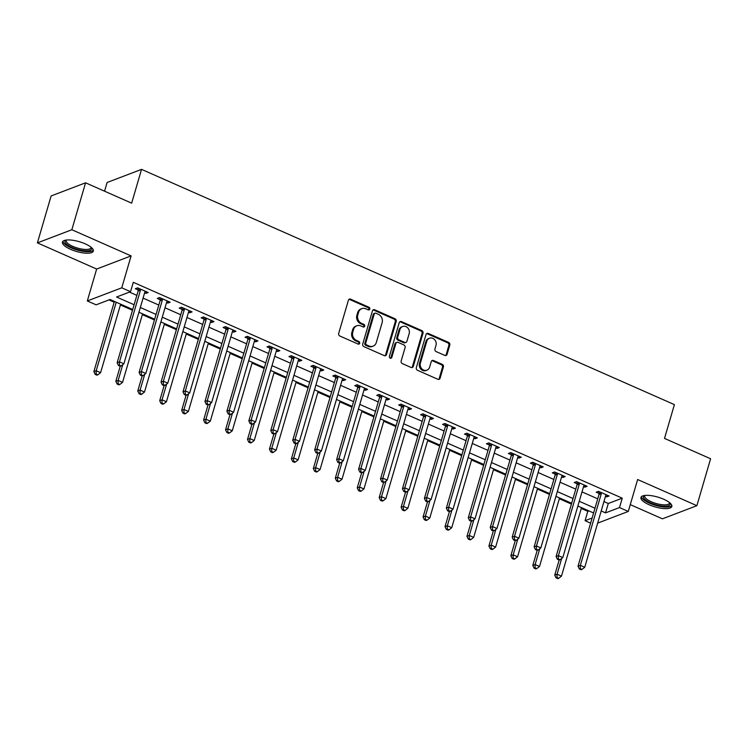 <?xml version="1.0" encoding="UTF-8"?>
<svg xmlns="http://www.w3.org/2000/svg" width="748" height="748" viewBox="0 0 748 748"><rect width="100%" height="100%" fill="white"/><g stroke="black" fill="none" stroke-linecap="round" stroke-linejoin="round"><path stroke-width="1.12" d="M369.793 309.083A1.421 1.244 69.1 0 0 368.96 307.26L350.653 299.172A2.02 1.767 69.1 0 0 348.39 300.257L338.694 333.421A2.02 1.767 69.1 0 0 339.873 336.02L358.189 344.108A1.421 1.244 69.1 0 0 358.937 341.527L356.572 340.48A6.48 5.666 69.1 0 1 352.776 332.149L353.589 329.391A6.48 5.666 69.1 0 1 356.796 325.773A6.48 5.666 69.1 0 1 360.826 325.922L363.191 326.969A1.421 1.244 69.1 0 0 363.949 324.389L361.583 323.351A6.48 5.666 69.1 0 1 357.787 315.02L358.601 312.253A6.48 5.666 69.1 0 1 361.808 308.634A6.48 5.666 69.1 0 1 365.837 308.793L368.203 309.84A1.421 1.244 69.1 0 0 369.793 309.083M368.577 309.934A1.421 1.244 69.1 0 0 368.025 307.615L349.718 299.527A2.02 1.767 69.1 0 0 348.951 299.378M358.563 344.211A1.421 1.244 69.1 0 0 358.012 341.883L355.637 340.836L356.572 340.48M363.565 327.072A1.421 1.244 69.1 0 0 363.023 324.744L360.648 323.697L361.583 323.351M663.654 499.215A16.082 5.086 -163.7 0 0 640.952 497.467A16.082 5.086 -163.7 0 0 649.133 504.75A16.082 5.086 -163.7 0 0 671.826 506.499A16.082 5.086 -163.7 0 0 663.654 499.215M85.15 243.811A16.082 5.086 -163.7 0 0 62.449 242.062A16.082 5.086 -163.7 0 0 70.621 249.346A16.082 5.086 -163.7 0 0 93.322 251.094A16.082 5.086 -163.7 0 0 85.15 243.811M444.826 355.422A2.02 1.767 69.1 0 0 447.089 354.337L449.81 345.034A2.02 1.767 69.1 0 0 448.622 342.425L428.286 333.449A2.02 1.767 69.1 0 0 426.023 334.534L416.327 367.698A2.02 1.767 69.1 0 0 417.515 370.297L437.842 379.273A2.02 1.767 69.1 0 0 440.105 378.198L443.396 366.959A2.02 1.767 69.1 0 0 442.208 364.351L433.503 360.508A2.02 1.767 69.1 0 0 431.25 361.593L429.614 367.165A5.414 4.74 69.1 0 1 426.93 370.185A5.414 4.74 69.1 0 1 421.779 368.773A5.414 4.74 69.1 0 1 420.395 363.098L426.781 341.266A5.414 4.74 69.1 0 1 429.464 338.236A5.414 4.74 69.1 0 1 434.616 339.657A5.414 4.74 69.1 0 1 436 345.333L434.934 348.97A2.02 1.767 69.1 0 0 436.121 351.579L444.826 355.422M603.954 501.581L608.292 503.498L622.261 498.177L619.512 507.565L628.292 511.436L597.652 523.123M85.571 182.811L71.845 229.739L37.4 242.876L51.126 195.948L85.571 182.811L131.657 203.157L141.54 169.366L674.397 404.621L664.514 438.412L710.6 458.758L696.874 505.685L637.623 479.524L628.292 511.436M37.4 242.876L96.651 269.037L131.096 255.9L71.845 229.739M131.096 255.9L121.765 287.812L130.545 291.683L116.585 297.012L134.116 304.754M622.261 498.177L133.294 282.305L130.545 291.683M396.216 321.369A2.02 1.767 69.1 0 0 395.028 318.77L374.692 309.784A2.02 1.767 69.1 0 0 372.429 310.869L362.733 344.033A2.02 1.767 69.1 0 0 363.911 346.642L384.248 355.618A2.02 1.767 69.1 0 0 386.51 354.533L396.216 321.369L395.281 321.724A2.02 1.767 69.1 0 0 394.093 319.116L373.757 310.139A2.02 1.767 69.1 0 0 372.99 309.99M401.489 321.621L421.825 330.597A2.02 1.767 69.1 0 1 423.013 333.197L413.307 366.361A2.02 1.767 69.1 0 1 411.045 367.446L402.349 363.603A2.02 1.767 69.1 0 1 401.162 361.004L405.098 347.549A2.02 1.767 69.1 0 0 403.911 344.95L398.132 342.397A2.02 1.767 69.1 0 0 395.879 343.482L391.784 357.488A1.421 1.244 69.1 0 1 389.371 356.422L399.226 322.697A2.02 1.767 69.1 0 1 401.489 321.621L400.554 321.977L420.89 330.953L421.825 330.597M630.284 504.629L662.429 518.822L696.874 505.685M129.46 292.103L136.856 295.366M143.074 298.115L158.8 305.053M165.028 307.802L180.745 314.74M186.972 317.489L202.699 324.436M208.916 327.175L224.643 334.122M230.861 336.871L246.588 343.809M252.805 346.558L268.532 353.495M274.759 356.244L290.476 363.191M296.704 365.931L312.43 372.878M318.648 375.627L334.375 382.565M340.592 385.314L356.319 392.261M362.537 395L378.264 401.947M384.491 404.696L400.208 411.634M406.435 414.383L422.162 421.32M428.38 424.069L444.106 431.016M450.324 433.756L466.051 440.703M472.269 443.452L487.995 450.389M494.222 453.138L509.94 460.085M516.167 462.825L531.893 469.772M538.111 472.521L553.838 479.459M560.056 482.208L575.782 489.145M582 491.894L597.727 498.841M144.616 292.851L145.86 293.403L148.179 292.515L137.651 287.858L135.323 288.747L138.174 290.009M166.561 302.538L167.804 303.09L170.133 302.201L159.595 297.554L157.267 298.443L160.128 299.705M188.505 312.234L189.749 312.776L192.077 311.888L181.54 307.241L179.211 308.129L182.073 309.392M210.45 321.921L211.693 322.472L214.022 321.584L203.484 316.928L201.156 317.816L204.017 319.078M232.404 331.607L233.638 332.159L235.966 331.271L225.438 326.624L223.11 327.502L225.961 328.765M254.348 341.303L255.592 341.845L257.91 340.957L247.382 336.31L245.054 337.198L247.906 338.461M276.293 350.99L277.536 351.532L279.864 350.653L269.327 345.997L266.999 346.885L269.86 348.147M298.237 360.676L299.481 361.228L301.809 360.34L291.271 355.683L288.943 356.572L291.804 357.834M320.181 370.363L321.425 370.915L323.753 370.026L313.216 365.379L310.888 366.268L313.749 367.52M342.135 380.059L343.369 380.601L345.698 379.713L335.169 375.066L332.841 375.954L335.693 377.216M364.08 389.745L365.323 390.297L367.642 389.409L357.114 384.752L354.786 385.641L357.638 386.903M386.024 399.432L387.268 399.984L389.596 399.095L379.058 394.439L376.73 395.327L379.591 396.59M407.969 409.128L409.212 409.67L411.54 408.782L401.003 404.135L398.675 405.023L401.536 406.286M429.913 418.815L431.157 419.357L433.485 418.469L422.947 413.822L420.619 414.71L423.48 415.972M451.867 428.501L453.101 429.053L455.429 428.165L444.901 423.508L442.573 424.397L445.425 425.659M473.811 438.188L475.055 438.739L477.374 437.851L466.846 433.204L464.517 434.092L467.369 435.345M495.756 447.884L496.999 448.426L499.327 447.538L488.79 442.891L486.462 443.779L489.323 445.041M517.7 457.57L518.944 458.113L521.272 457.234L510.734 452.577L508.406 453.466L511.267 454.728M539.645 467.257L540.888 467.809L543.216 466.92L532.679 462.264L530.36 463.152L533.212 464.415M561.598 476.944L562.833 477.495L565.161 476.607L554.633 471.96L552.305 472.848L555.156 474.101M583.543 486.639L584.786 487.182L587.105 486.294L576.577 481.647L574.249 482.535L577.101 483.797M605.487 496.326L606.731 496.878L609.059 495.989L598.522 491.333L596.193 492.221L599.055 493.484M108.984 299.911L114.173 302.201M120.4 304.95L132.489 310.289M142.344 314.637L154.434 319.976M164.289 324.333L176.388 329.672M186.233 334.019L198.332 339.358M208.187 343.706L220.277 349.045M230.132 353.402L242.221 358.741M252.076 363.089L264.166 368.427M274.02 372.775L286.119 378.114M295.965 382.462L308.064 387.801M317.919 392.158L330.008 397.497M339.863 401.844L351.953 407.183M361.808 411.531L373.897 416.87M383.752 421.218L395.851 426.566M405.697 430.913L417.795 436.252M427.65 440.6L439.74 445.939M449.595 450.287L461.684 455.626M471.539 459.983L483.629 465.321M493.484 469.669L505.583 475.008M515.428 479.356L527.527 484.695M537.382 489.042L549.471 494.381M559.326 498.738L571.416 504.077M581.271 508.425L587.806 511.314L588.9 510.893M141.54 169.366L107.095 182.503L104.552 191.189M590.621 523.151L585.067 520.702L592.126 518.009M587.806 511.314L585.067 520.702M132.723 309.504L110.068 299.499L96.099 304.819L87.32 300.948L121.765 287.812M96.651 269.037L87.32 300.948M601.205 510.968L605.543 512.885L619.512 507.565M140.334 307.493L156.061 314.441M162.279 317.189L178.005 324.127M184.223 326.876L199.95 333.814M206.168 336.563L221.894 343.51M228.121 346.249L243.848 353.196M250.066 355.945L265.792 362.883M272.01 365.632L287.737 372.579M293.955 375.318L309.681 382.265M315.899 385.014L331.626 391.952M337.853 394.701L353.58 401.639M359.797 404.388L375.524 411.335M381.742 414.074L397.469 421.021M403.686 423.77L419.413 430.708M425.631 433.457L441.357 440.404M447.584 443.143L463.311 450.09M469.529 452.839L485.256 459.777M491.473 462.526L507.2 469.464M513.418 472.212L529.145 479.159M535.362 481.899L551.089 488.846M557.316 491.595L573.043 498.533M579.261 501.282L594.987 508.219M593.594 512.969L577.867 506.031M571.65 503.282L555.923 496.345M549.705 493.596L533.979 486.649M527.761 483.909L512.034 476.962M505.807 474.213L490.09 467.276M483.863 464.527L468.136 457.58M461.918 454.84L446.191 447.893M439.974 445.144L424.247 438.206M418.029 435.458L402.302 428.52M396.075 425.771L380.358 418.824M374.131 416.084L358.404 409.137M352.186 406.388L336.46 399.451M330.242 396.702L314.515 389.764M308.298 387.015L292.571 380.068M286.344 377.329L270.626 370.382M264.399 367.633L248.673 360.695M242.455 357.946L226.728 350.999M220.51 348.259L204.784 341.312M198.566 338.564L182.839 331.626M176.612 328.877L160.895 321.939M154.668 319.19L138.941 312.243M608.292 503.498L605.543 512.885M145.86 293.403L146.356 291.701M167.804 303.09L168.3 301.397M189.749 312.776L190.244 311.084M211.693 322.472L212.189 320.77M233.638 332.159L234.133 330.457M255.592 341.845L256.087 340.153M277.536 351.532L278.032 349.84M299.481 361.228L299.976 359.526M321.425 370.915L321.921 369.222M343.369 380.601L343.865 378.909M365.323 390.297L365.819 388.595M387.268 399.984L387.763 398.282M409.212 409.67L409.708 407.978M431.157 419.357L431.652 417.665M453.101 429.053L453.597 427.351M475.055 438.739L475.55 437.047M496.999 448.426L497.495 446.734M518.944 458.113L519.439 456.42M540.888 467.809L541.384 466.107M562.833 477.495L563.328 475.803M584.786 487.182L585.282 485.489M606.731 496.878L607.226 495.176M361.808 308.634L360.873 308.989A6.48 5.666 69.1 0 0 357.666 312.608L358.601 312.253M360.648 323.697A6.48 5.666 69.1 0 1 356.861 315.366L357.666 312.608M356.796 325.773L355.861 326.128A6.48 5.666 69.1 0 0 352.654 329.746L353.589 329.391M355.637 340.836A6.48 5.666 69.1 0 1 351.85 332.505L352.654 329.746M385.014 355.768A2.02 1.767 69.1 0 0 385.585 354.889L395.281 321.724M375.833 313.206A1.421 1.244 69.1 0 0 374.252 313.964L365.735 343.07A1.421 1.244 69.1 0 0 366.567 344.893L369.063 345.997A6.48 5.666 69.1 0 0 373.093 346.156A6.48 5.666 69.1 0 0 376.3 342.537L382.125 322.64A6.48 5.666 69.1 0 0 378.329 314.31L375.833 313.206M374.954 313.169L374.019 313.524A1.421 1.244 69.1 0 0 373.317 314.319L374.252 313.964M373.093 346.156L372.167 346.511A6.48 5.666 69.1 0 1 368.138 346.352L365.632 345.249A1.421 1.244 69.1 0 1 364.809 343.426L373.317 314.319M411.811 367.595A2.02 1.767 69.1 0 0 412.382 366.716L422.078 333.552A2.02 1.767 69.1 0 0 420.89 330.953M396.879 342.35L395.944 342.706A2.02 1.767 69.1 0 0 394.944 343.837L390.849 357.834L391.784 357.488M390.568 358.339A1.421 1.244 69.1 0 0 390.849 357.834M409.175 333.589A5.414 4.74 69.1 0 0 407.791 327.923A5.414 4.74 69.1 0 0 402.639 326.502A5.414 4.74 69.1 0 0 399.956 329.522L397.702 337.217A2.02 1.767 69.1 0 0 398.89 339.816L404.668 342.369A2.02 1.767 69.1 0 0 406.931 341.284L409.175 333.589M402.639 326.502L401.704 326.857A5.414 4.74 69.1 0 0 399.021 329.877L399.956 329.522M405.921 342.416L404.995 342.771A2.02 1.767 69.1 0 1 403.733 342.724L397.964 340.172A2.02 1.767 69.1 0 1 396.777 337.572L399.021 329.877M400.554 321.977A2.02 1.767 69.1 0 0 399.797 321.827M429.464 338.236L428.529 338.592A5.414 4.74 69.1 0 0 425.846 341.621L426.781 341.266M426.93 370.185L426.005 370.541A5.414 4.74 69.1 0 1 420.853 369.119A5.414 4.74 69.1 0 1 419.469 363.453L425.846 341.621M438.609 379.423A2.02 1.767 69.1 0 0 439.179 378.553L442.461 367.315A2.02 1.767 69.1 0 0 441.283 364.706L432.578 360.863A2.02 1.767 69.1 0 0 431.811 360.714M445.593 355.571A2.02 1.767 69.1 0 0 446.154 354.692L448.875 345.389A2.02 1.767 69.1 0 0 447.687 342.78L427.36 333.804A2.02 1.767 69.1 0 0 426.594 333.655M114.407 301.416L93.874 371.625L96.202 370.737L100.597 372.682L120.634 304.165M116.239 302.22L96.202 370.737L96.109 374.028L95.174 374.383L96.931 375.159L97.866 374.804L96.109 374.028M100.597 372.682L97.866 374.804M95.174 374.383L93.874 371.625M140.446 290.159L138.118 291.047L117.156 362.752L119.474 361.864L140.446 290.159A2.066 1.805 69.1 0 0 140.521 289.401L140.502 289.121M119.381 365.155L118.455 365.51L120.213 366.286L121.139 365.931L119.381 365.155L119.474 361.864L123.869 363.799L144.841 292.094A2.066 1.805 69.1 0 1 145.168 291.449L145.327 291.252M138.118 291.047A2.066 1.805 69.1 0 0 138.193 290.289L138.034 288.036M117.156 362.752L118.455 365.51M121.139 365.931L123.869 363.799M120.222 366.277L115.828 381.321L118.147 380.433L122.541 382.368L142.578 313.851M122.756 364.669L118.147 380.433L118.053 383.715L117.127 384.07L118.876 384.846L119.811 384.491L118.053 383.715M122.541 382.368L119.811 384.491M117.127 384.07L115.828 381.321M142.157 375.973L143.083 375.618L141.325 374.841L140.4 375.197L142.157 375.973L137.772 391.008L140.1 390.119L144.486 392.055L164.523 323.538M144.71 374.355L140.1 390.119L139.998 393.411L139.072 393.766L140.83 394.533L141.755 394.177L139.998 393.411M144.486 392.055L141.755 394.177M139.072 393.766L137.772 391.008M164.102 385.659L165.028 385.304L163.279 384.528L162.344 384.883L164.102 385.659L159.717 400.694L162.045 399.806L166.43 401.741L186.467 333.225M166.654 384.042L162.045 399.806L161.951 403.097L161.016 403.453L162.774 404.229L163.7 403.873L161.951 403.097M166.43 401.741L163.7 403.873M161.016 403.453L159.717 400.694M162.391 299.845L160.063 300.733L139.1 372.439L141.428 371.55L162.391 299.845A2.066 1.805 69.1 0 0 162.475 299.088L162.447 298.817M141.325 374.841L141.428 371.55L145.813 373.495L166.785 301.781A2.066 1.805 69.1 0 1 167.113 301.135L167.272 300.939M160.063 300.733A2.066 1.805 69.1 0 0 160.147 299.976L159.978 297.723M139.1 372.439L140.4 375.197M143.083 375.618L145.813 373.495M184.335 309.532L182.016 310.42L161.044 382.135L163.373 381.246L184.335 309.532A2.066 1.805 69.1 0 0 184.419 308.784L184.401 308.503M163.279 384.528L163.373 381.246L167.758 383.182L188.73 311.477A2.066 1.805 69.1 0 1 189.057 310.831L189.216 310.635M182.016 310.42A2.066 1.805 69.1 0 0 182.091 309.663L181.932 307.409M161.044 382.135L162.344 384.883M165.028 385.304L167.758 383.182M206.289 319.228L203.961 320.116L182.989 391.821L185.317 390.933L206.289 319.228A2.066 1.805 69.1 0 0 206.364 318.47L206.345 318.19M185.224 394.224L184.288 394.57L186.046 395.346L186.981 394.991L185.224 394.224L185.317 390.933L189.702 392.868L210.674 321.163A2.066 1.805 69.1 0 1 211.011 320.518L211.17 320.322M203.961 320.116A2.066 1.805 69.1 0 0 204.036 319.359L203.877 317.105M182.989 391.821L184.288 394.57M186.981 394.991L189.702 392.868M186.056 395.346L181.661 410.381L183.989 409.493L188.374 411.437L208.412 342.921M188.599 393.729L183.989 409.493L183.896 412.784L182.961 413.139L184.719 413.915L185.654 413.56L183.896 412.784M188.374 411.437L185.654 413.56M182.961 413.139L181.661 410.381M228.234 328.914L225.905 329.803L204.933 401.508L207.261 400.619L228.234 328.914A2.066 1.805 69.1 0 0 228.308 328.157L228.29 327.876M207.168 403.911L206.242 404.266L207.991 405.042L208.926 404.687L207.168 403.911L207.261 400.619L211.656 402.555L232.619 330.85A2.066 1.805 69.1 0 1 232.955 330.205L233.114 330.008M225.905 329.803A2.066 1.805 69.1 0 0 225.98 329.045L225.821 326.792M204.933 401.508L206.242 404.266M208.926 404.687L211.656 402.555M91.452 247.569A13.913 4.404 16.3 0 1 85.45 250.804A13.913 4.404 16.3 0 1 69.676 246.307A13.913 4.404 16.3 0 1 65.927 240.099M66.497 240.024A12.884 4.077 -163.7 0 0 66.235 240.519A12.884 4.077 -163.7 0 0 72.088 246.045A12.884 4.077 -163.7 0 0 85.197 249.439A12.884 4.077 -163.7 0 0 90.966 247.756A12.884 4.077 -163.7 0 0 91.013 247.195M62.935 241.277A15.979 5.058 -163.7 0 0 86.497 251.655A15.979 5.058 -163.7 0 0 93.332 250.169M669.956 502.974A13.913 4.404 16.3 0 1 664.897 506.237A13.913 4.404 16.3 0 1 650.545 502.88A13.913 4.404 16.3 0 1 644.43 495.503M645.01 495.428A12.884 4.077 -163.7 0 0 644.739 495.924A12.884 4.077 -163.7 0 0 651.284 501.758A12.884 4.077 -163.7 0 0 669.469 503.161A12.884 4.077 -163.7 0 0 669.516 502.6M641.438 496.691A15.979 5.058 -163.7 0 0 649.619 503.236A15.979 5.058 -163.7 0 0 671.835 505.573M208.009 405.033L203.606 420.077L205.934 419.189L210.328 421.124L230.365 352.607M210.543 403.424L205.934 419.189L205.84 422.47L204.905 422.826L206.663 423.602L207.598 423.246L205.84 422.47M210.328 421.124L207.598 423.246M204.905 422.826L203.606 420.077M250.178 338.601L247.85 339.489L226.887 411.194L229.206 410.306L250.178 338.601A2.066 1.805 69.1 0 0 250.253 337.844L250.234 337.572M229.112 413.597L228.187 413.953L229.945 414.729L230.87 414.373L229.112 413.597L229.206 410.306L233.6 412.251L254.572 340.546A2.066 1.805 69.1 0 1 254.9 339.901L255.059 339.695M247.85 339.489A2.066 1.805 69.1 0 0 247.925 338.732L247.766 336.478M226.887 411.194L228.187 413.953M230.87 414.373L233.6 412.251M229.954 414.719L225.559 429.763L227.878 428.875L232.273 430.811L252.31 362.294M232.488 413.111L227.878 428.875L227.785 432.166L226.859 432.522L228.608 433.298L229.543 432.942L227.785 432.166M232.273 430.811L229.543 432.942M226.859 432.522L225.559 429.763M272.122 348.297L269.794 349.176L248.832 420.89L251.16 420.002L272.122 348.297A2.066 1.805 69.1 0 0 272.207 347.54L272.179 347.259M251.057 423.284L250.131 423.639L251.889 424.415L252.815 424.06L251.057 423.284L251.16 420.002L255.545 421.937L276.517 350.232A2.066 1.805 69.1 0 1 276.844 349.587L277.003 349.391M269.794 349.176A2.066 1.805 69.1 0 0 269.878 348.428L269.71 346.165M248.832 420.89L250.131 423.639M252.815 424.06L255.545 421.937M251.898 424.415L247.504 439.45L249.832 438.562L254.217 440.507L274.254 371.98M254.442 422.798L249.832 438.562L249.729 441.853L248.804 442.208L250.561 442.984L251.487 442.629L249.729 441.853M254.217 440.507L251.487 442.629M248.804 442.208L247.504 439.45M294.067 357.983L291.748 358.872L270.776 430.577L273.104 429.689L294.067 357.983A2.066 1.805 69.1 0 0 294.151 357.226L294.132 356.946M273.011 432.98L272.076 433.335L273.833 434.111L274.759 433.756L273.011 432.98L273.104 429.689L277.489 431.624L298.461 359.919A2.066 1.805 69.1 0 1 298.789 359.274L298.948 359.077M291.748 358.872A2.066 1.805 69.1 0 0 291.823 358.114L291.664 355.861M270.776 430.577L272.076 433.335M274.759 433.756L277.489 431.624M273.843 434.102L269.448 449.137L271.776 448.258L276.162 450.193L296.199 381.676M276.386 432.484L271.776 448.258L271.683 451.54L270.748 451.895L272.506 452.671L273.431 452.316L271.683 451.54M276.162 450.193L273.431 452.316M270.748 451.895L269.448 449.137M316.021 367.67L313.692 368.558L292.72 440.263L295.049 439.375L316.021 367.67A2.066 1.805 69.1 0 0 316.095 366.913L316.077 366.642M294.955 442.666L294.02 443.022L295.778 443.798L296.713 443.442L294.955 442.666L295.049 439.375L299.443 441.32L320.406 369.606A2.066 1.805 69.1 0 1 320.742 368.96L320.901 368.764M313.692 368.558A2.066 1.805 69.1 0 0 313.767 367.801L313.608 365.548M292.72 440.263L294.02 443.022M296.713 443.442L299.443 441.32M295.787 443.788L291.393 458.833L293.721 457.944L298.106 459.88L318.143 391.363M298.33 442.18L293.721 457.944L293.627 461.226L292.692 461.581L294.45 462.358L295.385 462.002L293.627 461.226M298.106 459.88L295.385 462.002M292.692 461.581L291.393 458.833M337.965 377.357L335.637 378.245L314.665 449.95L316.993 449.071L337.965 377.357A2.066 1.805 69.1 0 0 338.04 376.599L338.021 376.328M316.9 452.353L315.974 452.708L317.722 453.484L318.657 453.129L316.9 452.353L316.993 449.071L321.388 451.007L342.35 379.301A2.066 1.805 69.1 0 1 342.687 378.656L342.846 378.451M335.637 378.245A2.066 1.805 69.1 0 0 335.712 377.488L335.553 375.234M314.665 449.95L315.974 452.708M318.657 453.129L321.388 451.007M317.741 453.484L313.337 468.519L315.665 467.631L320.06 469.566L340.097 401.05M320.275 451.867L315.665 467.631L315.572 470.922L314.637 471.277L316.395 472.053L317.33 471.698L315.572 470.922M320.06 469.566L317.33 471.698M314.637 471.277L313.337 468.519M359.91 387.053L357.581 387.941L336.619 459.646L338.938 458.758L359.91 387.053A2.066 1.805 69.1 0 0 359.984 386.295L359.966 386.015M338.844 462.04L337.918 462.395L339.676 463.171L340.602 462.816L338.844 462.04L338.938 458.758L343.332 460.693L364.304 388.988A2.066 1.805 69.1 0 1 364.631 388.343L364.79 388.147M357.581 387.941A2.066 1.805 69.1 0 0 357.656 387.184L357.497 384.921M336.619 459.646L337.918 462.395M340.602 462.816L343.332 460.693M339.686 463.171L335.291 478.206L337.61 477.318L342.004 479.262L362.041 410.746M342.219 461.553L337.61 477.318L337.516 480.609L336.591 480.964L338.339 481.74L339.274 481.385L337.516 480.609M342.004 479.262L339.274 481.385M336.591 480.964L335.291 478.206M381.854 396.739L379.526 397.627L358.563 469.333L360.891 468.444L381.854 396.739A2.066 1.805 69.1 0 0 381.938 395.982L381.91 395.701M360.788 471.736L359.863 472.091L361.621 472.867L362.546 472.512L360.788 471.736L360.891 468.444L365.276 470.38L386.249 398.675A2.066 1.805 69.1 0 1 386.576 398.029L386.735 397.833M379.526 397.627A2.066 1.805 69.1 0 0 379.61 396.87L379.442 394.617M358.563 469.333L359.863 472.091M362.546 472.512L365.276 470.38M361.63 472.858L357.235 487.902L359.564 487.013L363.949 488.949L383.986 420.432M364.173 471.249L359.564 487.013L359.461 490.295L358.535 490.651L360.293 491.427L361.219 491.071L359.461 490.295M363.949 488.949L361.219 491.071M358.535 490.651L357.235 487.902M403.798 406.426L401.48 407.314L380.508 479.019L382.836 478.131L403.798 406.426A2.066 1.805 69.1 0 0 403.883 405.668L403.864 405.397M382.742 481.422L381.807 481.777L383.565 482.554L384.491 482.198L382.742 481.422L382.836 478.131L387.221 480.076L408.193 408.361A2.066 1.805 69.1 0 1 408.52 407.725L408.679 407.52M401.48 407.314A2.066 1.805 69.1 0 0 401.554 406.557L401.396 404.303M380.508 479.019L381.807 481.777M384.491 482.198L387.221 480.076M383.574 482.544L379.18 497.588L381.508 496.7L385.893 498.635L405.93 430.119M386.118 480.936L381.508 496.7L381.415 499.991L380.48 500.347L382.237 501.113L383.163 500.758L381.415 499.991M385.893 498.635L383.163 500.758M380.48 500.347L379.18 497.588M425.752 416.122L423.424 417.001L402.452 488.715L404.78 487.827L425.752 416.122A2.066 1.805 69.1 0 0 425.827 415.364L425.808 415.084M404.687 491.109L403.752 491.464L405.51 492.24L406.445 491.885L404.687 491.109L404.78 487.827L409.175 489.762L430.137 418.057A2.066 1.805 69.1 0 1 430.474 417.412L430.633 417.216M423.424 417.001A2.066 1.805 69.1 0 0 423.499 416.243L423.34 413.99M402.452 488.715L403.752 491.464M406.445 491.885L409.175 489.762M405.519 492.24L401.124 507.275L403.453 506.387L407.838 508.322L427.875 439.805M408.062 490.623L403.453 506.387L403.359 509.678L402.424 510.033L404.182 510.809L405.117 510.454L403.359 509.678M407.838 508.322L405.117 510.454M402.424 510.033L401.124 507.275M447.697 425.808L445.369 426.697L424.397 498.402L426.725 497.514L447.697 425.808A2.066 1.805 69.1 0 0 447.772 425.051L447.753 424.771M426.631 500.805L425.706 501.16L427.454 501.927L428.389 501.571L426.631 500.805L426.725 497.514L431.119 499.449L452.082 427.744A2.066 1.805 69.1 0 1 452.418 427.099L452.577 426.902M445.369 426.697A2.066 1.805 69.1 0 0 445.443 425.939L445.284 423.686M424.397 498.402L425.706 501.16M428.389 501.571L431.119 499.449M427.473 501.927L423.069 516.962L425.397 516.073L429.791 518.018L449.829 449.501M430.007 500.309L425.397 516.073L425.303 519.364L424.378 519.72L426.126 520.496L427.061 520.14L425.303 519.364M429.791 518.018L427.061 520.14M424.378 519.72L423.069 516.962M469.641 435.495L467.313 436.383L446.35 508.088L448.669 507.2L469.641 435.495A2.066 1.805 69.1 0 0 469.716 434.738L469.697 434.457M448.576 510.491L447.65 510.847L449.408 511.623L450.333 511.267L448.576 510.491L448.669 507.2L453.064 509.136L474.036 437.43A2.066 1.805 69.1 0 1 474.363 436.785L474.522 436.589M467.313 436.383A2.066 1.805 69.1 0 0 467.388 435.626L467.229 433.373M446.35 508.088L447.65 510.847M450.333 511.267L453.064 509.136M449.417 511.613L445.023 526.657L447.341 525.769L451.736 527.705L471.773 459.188M451.951 510.005L447.341 525.769L447.248 529.051L446.322 529.406L448.071 530.182L449.006 529.827L447.248 529.051M451.736 527.705L449.006 529.827M446.322 529.406L445.023 526.657M491.586 445.182L489.257 446.07L468.295 517.775L470.623 516.887L491.586 445.182A2.066 1.805 69.1 0 0 491.67 444.424L491.642 444.153M470.52 520.178L469.594 520.533L471.352 521.309L472.278 520.954L470.52 520.178L470.623 516.887L475.008 518.832L495.98 447.126A2.066 1.805 69.1 0 1 496.307 446.481L496.466 446.276M489.257 446.07A2.066 1.805 69.1 0 0 489.342 445.312L489.173 443.059M468.295 517.775L469.594 520.533M472.278 520.954L475.008 518.832M471.362 521.3L466.967 536.344L469.295 535.456L473.68 537.391L493.717 468.874M473.905 519.692L469.295 535.456L469.192 538.747L468.267 539.102L470.024 539.878L470.95 539.523L469.192 538.747M473.68 537.391L470.95 539.523M468.267 539.102L466.967 536.344M513.53 454.877L511.211 455.766L490.239 527.471L492.567 526.583L513.53 454.877A2.066 1.805 69.1 0 0 513.614 454.12L513.596 453.84M492.474 529.865L491.539 530.22L493.297 530.996L494.222 530.641L492.474 529.865L492.567 526.583L496.953 528.518L517.925 456.813A2.066 1.805 69.1 0 1 518.252 456.168L518.411 455.971M511.211 455.766A2.066 1.805 69.1 0 0 511.286 455.008L511.127 452.746M490.239 527.471L491.539 530.22M494.222 530.641L496.953 528.518M493.306 530.996L488.911 546.031L491.24 545.142L495.625 547.087L515.662 478.57M495.849 529.378L491.24 545.142L491.146 548.434L490.211 548.789L491.969 549.565L492.895 549.21L491.146 548.434M495.625 547.087L492.895 549.21M490.211 548.789L488.911 546.031M535.484 464.564L533.156 465.452L512.184 537.158L514.512 536.269L535.484 464.564A2.066 1.805 69.1 0 0 535.559 463.807L535.54 463.526M514.418 539.56L513.483 539.916L515.241 540.692L516.176 540.337L514.418 539.56L514.512 536.269L518.906 538.205L539.869 466.5A2.066 1.805 69.1 0 1 540.206 465.854L540.365 465.658M533.156 465.452A2.066 1.805 69.1 0 0 533.231 464.695L533.072 462.442M512.184 537.158L513.483 539.916M516.176 540.337L518.906 538.205M515.25 540.682L510.856 555.727L513.184 554.838L517.569 556.774L537.606 488.257M517.794 539.074L513.184 554.838L513.091 558.12L512.156 558.476L513.913 559.252L514.848 558.896L513.091 558.12M517.569 556.774L514.848 558.896M512.156 558.476L510.856 555.727M557.428 474.251L555.1 475.139L534.128 546.844L536.456 545.956L557.428 474.251A2.066 1.805 69.1 0 0 557.503 473.493L557.484 473.222M536.363 549.247L535.437 549.602L537.186 550.378L538.121 550.023L536.363 549.247L536.456 545.956L540.851 547.901L561.813 476.186A2.066 1.805 69.1 0 1 562.15 475.541L562.309 475.345M555.1 475.139A2.066 1.805 69.1 0 0 555.175 474.382L555.016 472.128M534.128 546.844L535.437 549.602M538.121 550.023L540.851 547.901M537.204 550.369L532.8 565.413L535.129 564.525L539.523 566.46L559.56 497.944M539.738 548.761L535.129 564.525L535.035 567.816L534.109 568.162L535.858 568.938L536.793 568.583L535.035 567.816M539.523 566.46L536.793 568.583M534.109 568.162L532.8 565.413M579.373 483.937L577.045 484.826L556.082 556.54L558.401 555.652L579.373 483.937A2.066 1.805 69.1 0 0 579.448 483.189L579.429 482.909M558.307 558.934L557.382 559.289L559.139 560.065L560.065 559.71L558.307 558.934L558.401 555.652L562.795 557.587L583.767 485.882A2.066 1.805 69.1 0 1 584.095 485.237L584.253 485.041M577.045 484.826A2.066 1.805 69.1 0 0 577.119 484.068L576.96 481.815M556.082 556.54L557.382 559.289M560.065 559.71L562.795 557.587M559.149 560.065L554.754 575.1L557.073 574.212L561.468 576.147L581.505 507.63M561.683 558.447L557.073 574.212L556.98 577.503L556.054 577.858L557.802 578.634L558.737 578.279L556.98 577.503M561.468 576.147L558.737 578.279M556.054 577.858L554.754 575.1M601.317 493.633L598.989 494.522L578.026 566.227L580.355 565.338L601.317 493.633A2.066 1.805 69.1 0 0 601.401 492.876L601.373 492.595M580.252 568.63L579.326 568.976L581.084 569.752L582.009 569.396L580.252 568.63L580.355 565.338L584.74 567.274L605.712 495.569A2.066 1.805 69.1 0 1 606.039 494.924L606.198 494.727M598.989 494.522A2.066 1.805 69.1 0 0 599.073 493.764L598.905 491.501M578.026 566.227L579.326 568.976M582.009 569.396L584.74 567.274M368.025 307.615L368.96 307.26M358.012 341.883L358.937 341.527M363.023 324.744L363.949 324.389M356.861 315.366L357.787 315.02M351.85 332.505L352.776 332.149M349.718 299.527L350.653 299.172M385.585 354.889L386.51 354.533M373.757 310.139L374.692 309.784M394.093 319.116L395.028 318.77M364.809 343.426L365.735 343.07M365.632 345.249L366.567 344.893M368.138 346.352L369.063 345.997M422.078 333.552L423.013 333.197M412.382 366.716L413.307 366.361M394.944 343.837L395.879 343.482M396.777 337.572L397.702 337.217M397.964 340.172L398.89 339.816M403.733 342.724L404.668 342.369M419.469 363.453L420.395 363.098M432.578 360.863L433.503 360.508M441.283 364.706L442.208 364.351M442.461 367.315L443.396 366.959M439.179 378.553L440.105 378.198M427.36 333.804L428.286 333.449M447.687 342.78L448.622 342.425M448.875 345.389L449.81 345.034M446.154 354.692L447.089 354.337M140.521 289.401L138.193 290.289M162.475 299.088L160.147 299.976M184.419 308.784L182.091 309.663M206.364 318.47L204.036 319.359M228.308 328.157L225.98 329.045M250.253 337.844L247.925 338.732M272.207 347.54L269.878 348.428M294.151 357.226L291.823 358.114M316.095 366.913L313.767 367.801M338.04 376.599L335.712 377.488M359.984 386.295L357.656 387.184M381.938 395.982L379.61 396.87M403.883 405.668L401.554 406.557M425.827 415.364L423.499 416.243M447.772 425.051L445.443 425.939M469.716 434.738L467.388 435.626M491.67 444.424L489.342 445.312M513.614 454.12L511.286 455.008M535.559 463.807L533.231 464.695M557.503 473.493L555.175 474.382M579.448 483.189L577.119 484.068M601.401 492.876L599.073 493.764"/></g></svg>

